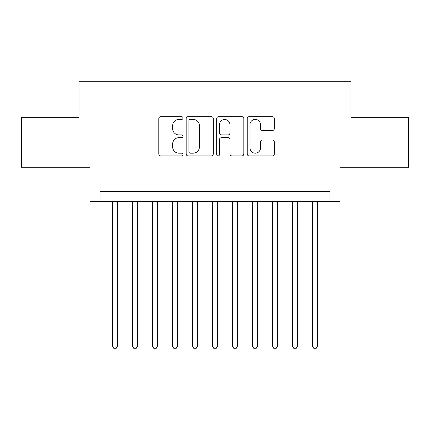 <?xml version="1.0" encoding="UTF-8"?>
<svg xmlns="http://www.w3.org/2000/svg" width="430" height="430" viewBox="0 0 430 430"><rect width="100%" height="100%" fill="white"/><g stroke="black" fill="none" stroke-linecap="round" stroke-linejoin="round"><path stroke-width="0.64" d="M183.003 118.04A1.376 1.376 0 0 0 181.627 116.67L160.766 116.67A1.962 1.962 0 0 0 158.804 118.632L158.804 153.967A1.962 1.962 0 0 0 160.766 155.929L181.627 155.929A1.376 1.376 0 0 0 183.003 154.558A1.376 1.376 0 0 0 181.627 153.182L178.928 153.182A6.283 6.283 0 0 1 172.645 146.899L172.645 143.959A6.283 6.283 0 0 1 178.928 137.675L181.627 137.675A1.376 1.376 0 0 0 183.003 136.299A1.376 1.376 0 0 0 181.627 134.923L178.928 134.923A6.283 6.283 0 0 1 172.645 128.645L172.645 125.7A6.283 6.283 0 0 1 178.928 119.416L181.627 119.416A1.376 1.376 0 0 0 183.003 118.04M272.373 130.51A1.962 1.962 0 0 0 274.335 128.543L274.335 118.632A1.962 1.962 0 0 0 272.373 116.67L249.206 116.67A1.962 1.962 0 0 0 247.245 118.632L247.245 153.967A1.962 1.962 0 0 0 249.206 155.929L272.373 155.929A1.962 1.962 0 0 0 274.335 153.967L274.335 141.991A1.962 1.962 0 0 0 272.373 140.029L262.461 140.029A1.962 1.962 0 0 0 260.494 141.991L260.494 147.931A5.251 5.251 0 0 1 255.243 153.182A5.251 5.251 0 0 1 249.991 147.931L249.991 124.668A5.251 5.251 0 0 1 255.243 119.416A5.251 5.251 0 0 1 260.494 124.668L260.494 128.543A1.962 1.962 0 0 0 262.461 130.51L272.373 130.51M329.998 201.299L340.001 201.299L340.001 167.302L408.5 167.302L408.5 117.299L350.998 117.299L350.998 81.302L79.002 81.302L79.002 117.299L21.5 117.299L21.5 167.302L89.999 167.302L89.999 201.299L329.998 201.299L329.998 191.302L100.002 191.302L100.002 201.299M213.28 118.632A1.962 1.962 0 0 0 211.318 116.67L188.152 116.67A1.962 1.962 0 0 0 186.19 118.632L186.19 153.967A1.962 1.962 0 0 0 188.152 155.929L211.318 155.929A1.962 1.962 0 0 0 213.28 153.967L213.28 118.632M218.682 116.67L241.848 116.67A1.962 1.962 0 0 1 243.81 118.632L243.81 153.967A1.962 1.962 0 0 1 241.848 155.929L231.931 155.929A1.962 1.962 0 0 1 229.969 153.967L229.969 139.637A1.962 1.962 0 0 0 228.007 137.675L221.428 137.675A1.962 1.962 0 0 0 219.467 139.637L219.467 154.558A1.376 1.376 0 0 1 218.091 155.929A1.376 1.376 0 0 1 216.72 154.558L216.72 118.632A1.962 1.962 0 0 1 218.682 116.67M190.313 119.416A1.376 1.376 0 0 0 188.942 120.792L188.942 151.806A1.376 1.376 0 0 0 190.313 153.182L193.161 153.182A6.283 6.283 0 0 0 199.445 146.899L199.445 125.7A6.283 6.283 0 0 0 193.161 119.416L190.313 119.416M229.969 124.764A5.251 5.251 0 0 0 224.718 119.513A5.251 5.251 0 0 0 219.467 124.764L219.467 132.961A1.962 1.962 0 0 0 221.428 134.923L228.007 134.923A1.962 1.962 0 0 0 229.969 132.961L229.969 124.764M112.499 201.299L112.499 346.102L117.497 346.102L117.497 201.299M117.497 346.102L115.998 348.698L113.998 348.698L112.499 346.102M132.499 201.299L132.499 346.102L137.498 346.102L137.498 201.299M137.498 346.102L135.998 348.698L133.999 348.698L132.499 346.102M152.5 201.299L152.5 346.102L157.498 346.102L157.498 201.299M157.498 346.102L155.999 348.698L153.999 348.698L152.5 346.102M172.5 201.299L172.5 346.102L177.499 346.102L177.499 201.299M177.499 346.102L175.999 348.698L174 348.698L172.5 346.102M192.5 201.299L192.5 346.102L197.499 346.102L197.499 201.299M197.499 346.102L195.999 348.698L194 348.698L192.5 346.102M212.501 201.299L212.501 346.102L217.499 346.102L217.499 201.299M217.499 346.102L216 348.698L214 348.698L212.501 346.102M232.501 201.299L232.501 346.102L237.5 346.102L237.5 201.299M237.5 346.102L236 348.698L234.001 348.698L232.501 346.102M252.501 201.299L252.501 346.102L257.5 346.102L257.5 201.299M257.5 346.102L256 348.698L254.001 348.698L252.501 346.102M272.502 201.299L272.502 346.102L277.5 346.102L277.5 201.299M277.5 346.102L276.001 348.698L274.001 348.698L272.502 346.102M292.502 201.299L292.502 346.102L297.501 346.102L297.501 201.299M297.501 346.102L296.001 348.698L294.002 348.698L292.502 346.102M312.502 201.299L312.502 346.102L317.501 346.102L317.501 201.299M317.501 346.102L316.002 348.698L314.002 348.698L312.502 346.102"/></g></svg>
